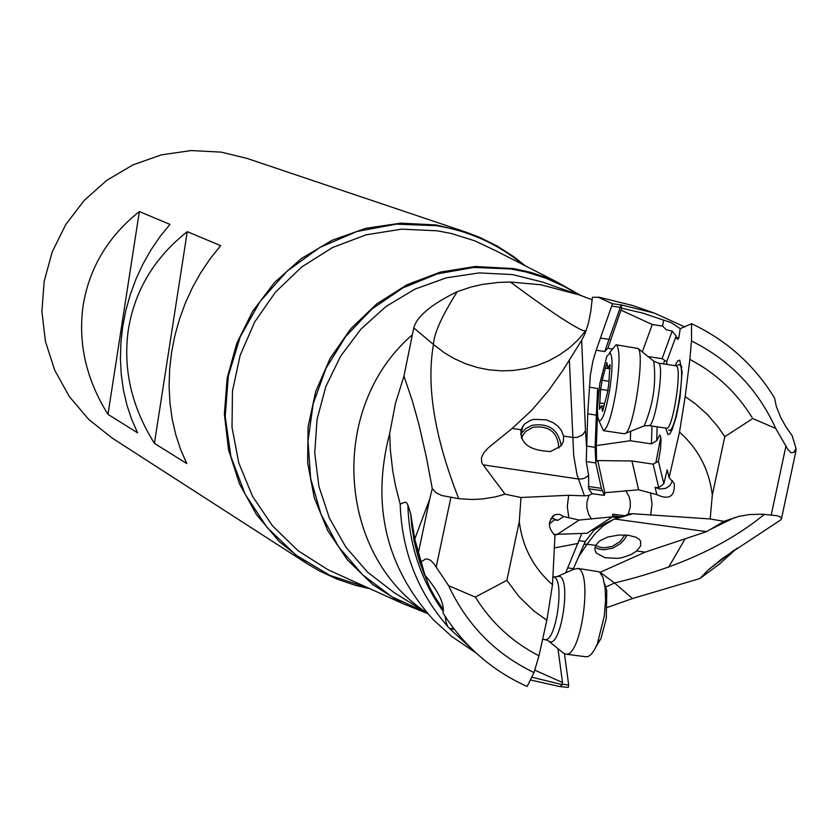 <?xml version="1.0" encoding="UTF-8"?>
<svg xmlns="http://www.w3.org/2000/svg" width="838" height="838" viewBox="0 0 838 838"><rect width="100%" height="100%" fill="white"/><g stroke="black" fill="none" stroke-linecap="round" stroke-linejoin="round"><path stroke-width="1.26" d="M612.253 516.899L617.585 517.633L624.928 515.768L628.196 514.134L632.784 513.715L710.163 518.963L712.321 495.101L724.776 436.682L752.765 418.571C737.189 392.991 716.218 373.266 689.863 359.408L691.486 340.961L691.549 323.719C726.525 340.123 754.179 364.865 774.522 397.935L776.365 406.65L780.817 417.617L785.918 426.793L792.13 435.645L796.1 448.686L795.252 454.238M656.856 494.671L638.619 489.79L604.816 492.702L597.735 460.586L631.957 460.994L653.127 464.158L658.417 461.214L663.832 483.788L667.205 469.772L669.112 477.639L674.265 483.516C674.978 496.557 669.164 500.276 656.856 494.671L655.106 487.307L659.632 489.015L665.665 488.365L669.751 485.778L672.652 480.782M724.776 436.682L717.862 426.615L707.23 414.349L695.121 403.581L685.191 396.594L679.503 432.125L669.112 477.639M679.503 432.125C698.264 448.791 709.199 469.772 712.321 495.101M624.886 534.958L620.277 541.369L612.285 546.428L603.999 547.832L599.568 547.12L595.661 545.36L599.463 541.055L607.697 537.043L618.905 535.011L628.332 535.262L636.105 537.284L639.059 539.138L640.682 541.275L640.588 546.02L636.671 550.985L645.187 552.137L706.612 531.627L723.98 521.33L739.126 516.302L749.654 514.532L762.318 514.207L776.91 515.695L779.948 516.69L781.582 518.23L795.974 450.886M796.1 448.686L793.576 452.53L790.863 452.677L787.699 449.137L775.695 428.417L752.765 418.571M723.98 521.33L710.163 518.963M617.585 517.633L605.528 523.184L594.016 530.192L585.28 541.547L573.003 569.61M624.928 515.768L612.788 514.176L612.369 516.826L586.946 533.272L553.688 534.424M581.844 533.46L565.671 572.836M549.33 523.949L554.253 519.927L557.93 520.335L563.66 516.554L579.152 520.063L556.61 534.822M579.152 520.063L612.369 516.826M512.175 428.428L531.784 410.222L548.366 390.822L562.748 370.616L581.656 340.301L585.479 430.701L582.609 434.891L577.33 437.31L573.663 437.562L563.586 436.116L563.377 441.469L561.031 446.005L550.608 451.493C529.7 450.708 519.843 443.459 521.027 429.758L512.175 428.428L488.407 447.743L483.798 452.834L481.41 457.82L481.756 462.586L483.117 464.839L578.335 478.99L582.389 478.865L585.458 477.744L588.643 475.251L586.233 461.529L587.752 413.846L596.342 415.135L595.106 447.345L595.808 462.953L601.391 488.365L604.387 495.352L592.236 493.75L588.957 495.384L584.442 495.845L568.667 495.279L520.995 497.5L519.277 521.686L506.864 580.336L519.057 596.677L533.67 610.787L546.847 620.225L552.504 584.704L554.976 535.356C547.486 527.678 547.602 520.744 555.322 514.553L559.658 514.343L563.66 516.554M557.93 520.335L553.384 518.617L550.775 518.586M546.847 620.225L538.981 655.787L534.016 672.568L527.133 686.469C494.41 671.709 467.772 649.387 447.241 619.492L443.04 613.007C444.821 604.324 438.787 591.722 424.939 575.193L414.758 539.054L410.693 513.757L407.897 505.021L406.577 502.779L405.037 502.172L400.176 504.141C401.779 550.849 417.544 591.544 447.471 626.216M552.504 584.704C533.586 568.133 522.514 547.13 519.277 521.686M506.864 580.336L475.335 597.075C491.236 622.644 512.458 642.212 538.981 655.787M420.823 562.078L425.295 559.114L427.453 558.977L430.638 560.339L433.99 563.785L448.623 585.699L475.335 597.075M448.623 585.699C466.996 625.043 495.457 654.007 534.016 672.568M410.505 512.856L413.899 540.007L419.67 561.994L429.37 586.81L434.754 596.792L442.757 608.849M531.732 677.188L562.183 684.604L562.518 682.499L534.738 670.138M530.36 679.964L559.994 686.584L562.183 684.604M449.681 628.668L473.135 650.204M557.961 648.654L562.518 682.499M562.235 684.237L568.688 685.075L568.311 687.443L560.025 686.563M564.456 653.776L568.688 685.075M476.225 653.106L451.892 636.587L433.099 619.512C385.627 566.226 371.171 504.172 389.712 433.351L395.473 403.277L403.958 376.136L413.773 327.899C416.853 316.408 431.34 304.33 457.244 291.655L471.218 286.973L482.541 284.407L498.348 282.427L510.363 282.018L541.055 284.784L579.372 294.945L592.183 299.784M645.187 552.137L600.008 572.344M781.582 518.23L780.953 519.759L722.209 558.579L708.623 569.62L699.929 578.524L632.491 598.542L614.558 582.955C676.612 568.206 726.567 545.329 764.424 514.343M605.623 587.155L614.558 582.955L600.092 572.302M632.491 598.542L607.445 607.403M737.011 548.209L719.245 564.225L699.929 578.524M775.695 428.417C757.856 389.146 729.783 360.005 691.486 340.961M680.184 364.624L681.87 366.96M672.547 428.794L670.222 430.533M676.14 335.986L666.702 361.702L662.083 358.674L672.17 331.115L676.14 335.986L675.931 337.253L677.565 339.432L678.686 338.489L680.257 328.674L691.549 323.719M684.845 326.946L654.258 313.056L621.147 304.875L604.743 351.531L596.174 350.232L612.484 303.754L621.147 304.875M621.199 304.896L621.67 308.175L642.956 313.161L671.269 322.703L680.362 328.706M581.656 340.301L585.039 333.597L588.465 323.039L590.842 311.003L592.403 297.27L599.327 297.291L632.145 305.367L654.258 313.056M597.871 297.071L612.484 303.754M587.752 413.846L590.277 375.623L592.937 360.958L596.174 350.232M609.404 339.39L600.815 338.091M604.743 351.531L607.875 348.22L621.67 308.175M642.327 351.929L652.247 324.516L662.617 326.097L666.262 329.763L672.17 331.115M652.247 324.516L621.335 310.301M663.507 320.504L662.617 326.097M662.083 358.674L648.025 356.548M607.875 348.22L612.421 349.079M666.702 361.702L666.849 364.383M685.191 396.594L689.863 359.408M657.16 426.804L656.709 440.694L659.684 435.037L660.606 436.315L661.014 440.484L660.501 449.21L658.417 461.214M675.072 365.619L677.628 361L679.775 360.141L682.101 372.114L680.037 397.442L676.392 416.371L671.908 430.271L669.845 433.759L668.054 434.713L665.655 428.071M597.735 460.586L596.53 461.256L596.342 445.586L597.504 415.187M638.619 489.79L631.957 460.994M663.832 483.788L658.731 487.695L653.127 464.158M658.731 487.695L655.106 487.307M604.387 495.352L604.816 492.702M588.643 475.251L588.643 488.743L602.145 490.743M592.236 493.75L588.643 488.743M483.117 464.839L505.073 494.179L520.995 497.5M414.758 539.054L429.653 499.333L432.272 488.585L435.97 492.681L441.563 495.478L458.753 498.673C434.587 437.363 426.165 385.972 433.466 344.502L444.748 353.028L454.186 358.58L465.383 363.671L477.293 367.484L488.795 369.799L501.711 370.857L513.306 370.469L526.034 368.542L537.556 365.358L548.806 360.801L559.407 354.956L569.358 347.906L577.969 339.966L586.422 329.931M505.073 494.179L495.363 496.892L482.175 499.019L472.161 499.5L458.753 498.673M597.84 399.276L597.662 388.486L596.342 415.135M589.104 387.198L597.662 388.486M664.764 360.35L663.413 363.86M596.342 445.586L630.323 440.736L630.658 431.287M656.709 440.694L651.409 443.889L651.995 426.029M651.409 443.889L630.323 440.736M660.773 437.111L655.882 462.691M521.027 429.758L524.347 424.206L530.286 420.414L533.974 419.346L546.198 419.828L553.373 422.802L557.867 426.144L561.24 430.166L563.586 436.116M561.167 445.837C558.527 429.747 548.89 422.897 532.266 425.285L525.824 428.522L520.587 434.178M521.299 437.488L525.761 431.35L532.978 427.275C549.246 425.348 557.867 432.293 558.831 448.11M306.844 563.534L112.208 438.096L88.776 419.503L69.376 396.625L54.753 370.323L45.472 341.59L41.9 311.516L44.173 281.222L52.218 251.882L65.72 224.605L84.188 200.418L106.887 180.264L132.97 164.877L161.441 154.852L191.211 150.557L221.159 152.128L246.875 158.361L466.316 232.262L436.064 224.951L400.815 223.159L365.745 228.324L332.173 240.255L301.387 258.533L274.56 282.458L252.73 311.128L236.725 343.465L227.15 378.221L224.385 414.077L228.512 449.66L239.364 483.61L256.512 514.668L279.305 541.641L306.844 563.534L319.477 570.95L337.159 579.163L355.637 585.395L369.893 588.705M525.321 265.835L513.841 256.763L497.447 246.204L479.985 237.5L466.316 232.262M186.78 463.561L154.412 443.344C131.44 406.671 122.767 368.647 128.403 329.282C134.918 290.074 154.548 257.538 187.272 231.655L220.677 245.66L210.328 258.513L200.952 272.392L192.635 287.183L185.47 302.728L179.542 318.88L174.891 335.462L171.581 352.306L169.643 369.254L169.098 386.129L169.936 402.764L172.167 418.979L175.739 434.618L180.631 449.524L186.78 463.561M139.359 211.564C108.154 236.41 89.436 267.615 83.192 305.179C77.819 342.899 86.084 379.289 107.976 414.349L137.642 432.869L131.671 419.398L126.926 405.089L123.437 390.099L121.259 374.555L120.41 358.633L120.913 342.48L122.757 326.275L125.92 310.154L130.372 294.306L136.07 278.876L142.963 264.033L150.966 249.913L159.995 236.651L169.957 224.395L139.359 211.564L107.976 414.349M427.663 613.573L402.355 603.402L372.742 584.589L347.529 560.025L327.763 530.705L314.271 497.803L307.63 462.67L308.101 426.731L315.706 391.493L330.12 358.381L350.745 328.768L376.744 303.88L407.027 284.731L440.359 272.099L475.345 266.484L514.008 268.642L530.988 272.444L547.476 277.944L557.05 282.039L580.703 295.416M187.272 231.655L154.412 443.344M594.938 547.392L599.18 549.1L603.926 549.759L612.798 548.178L620.696 543.453L624.75 538.949L626.929 535.105M579.048 556.076L587.061 544.239L595.64 545.402L594.823 549.435L596.426 553.122L605.026 557.752L617.533 558.37L622.288 557.584L631.035 554.609L636.671 550.985M573.642 568.698L567.776 567.902M578.251 543.401L554.128 548M432.272 488.585L426.165 456.165L418.979 424.719L412.401 400.993L403.958 376.136M413.773 327.899L433.466 344.502C433.864 333.786 441.783 316.177 457.244 291.655M424.374 574.742L418.853 557.155L424.939 575.193M400.176 504.141L395.452 485.485L392.687 470.579L390.319 449.681L389.712 433.351M678.79 337.808L675.931 337.253M620.738 307.462L612.096 306.142M445.083 616.223L446.172 622.697L447.953 627.034L450.854 628.929L453.253 627.882M548.701 641.164L563.377 653.043L566.205 654.195C581.383 656.322 592.927 571.621 577.885 568.457L573.527 569.379L558.087 576.156M577.529 568.353L599.453 571.862L602.899 577.298L605.12 588.004L605.581 599.935L604.313 615.982L597.295 643.961L594.299 650.099L591.178 654.373L588.098 656.583L585.573 656.73M604.449 583.248L606.785 590.727L606.283 618.35L601.014 638.42L596.017 646.842M668.609 430.072L669.342 430.397C675.899 432.157 686.029 366.562 679.503 364.582L675.826 365.735M658.385 363.095L676.256 365.871C682.425 367.746 672.83 429.884 666.629 428.218L666.378 428.187M616.339 344.837L638.085 348.493C645.009 353.395 633.957 428.532 625.609 433.309L624.153 433.749M598.971 420.749L603.433 430.648C607.571 428.595 611.74 415.658 615.94 391.817C619.785 365.483 620.015 349.865 616.621 344.963L616.066 344.795L609.456 352.882M599.778 383.741L597.326 408.619L597.829 417.712L599.17 420.917C602.47 420.938 605.947 410.704 609.614 390.215C612.662 369.307 612.85 356.904 610.179 352.976L606.88 356.192L599.778 383.741M606.901 362.624L607.749 367.997L610.022 364.603L608.713 384.558L607.236 393.713L602.512 411.385L601.6 405.917L599.348 409.248L600.657 389.345L602.124 380.263L606.901 362.624M650.634 515.297L652.027 503.973L650.466 492.744M785.971 445.973L771.253 514.888M706.612 531.627L615.061 519.078L632.784 513.715M628.196 514.134L630.249 507.252L630.323 501.878L629.129 496.672L625.693 490.513M584.128 544.239L587.061 544.239L595.085 533.722L603.14 525.803L614.296 519.005M620.172 516.763L612.547 515.716M588.957 495.384L586.904 502.276L586.841 507.66L588.705 514.511L591.481 519.026M568.667 495.279L567.284 506.634L568.866 517.884M443.197 611.426C420.728 579.896 408.965 544.428 407.897 505.021M411.908 335.179C328.203 407.718 336.583 554.159 427.045 612.871M427.506 613.395L393.493 592.162L367.411 572.008L345.759 547.005L329.365 518.073L318.89 486.333L314.732 452.981L317.068 419.314L325.814 386.611L340.637 356.15L360.969 329.083L386.025 306.478L414.831 289.173L446.266 277.849L479.137 272.905L512.479 274.571L542.741 282.123L572.323 292.567M668.567 567.326L684.96 539.085M585.479 430.701L586.506 445.785M569.369 360.34L573.716 455.663L577.057 474.937L584.442 495.845M436.179 567.169L450.854 497.657M595.106 447.345L586.495 446.057M586.233 461.529L595.808 462.953M601.391 488.365L588.203 486.407M523.006 264.651C497.72 243.827 468.851 230.838 436.399 225.673L396.259 224.134L356.883 231.508L319.875 247.44L287.046 271.166L260.021 301.533L240.118 337.065L228.313 376.021L225.181 416.496L230.879 456.511L245.084 494.106L267.092 527.479L295.824 554.997L329.847 575.371L367.526 587.637M402.355 603.402L328.129 569.809L339.914 575.14L328.129 569.809L298.108 550.755L272.539 525.887L252.489 496.211L238.788 462.932L232.021 427.39L232.472 391.053L240.129 355.406L254.7 321.939L275.566 292.012L301.869 266.872L332.529 247.535L366.269 234.787L401.706 229.151L437.384 230.817L451.462 233.53L474.842 240.852L495.991 250.855M577.791 294.389L564.487 286.586L545.737 278.132L526.086 271.994L510.593 268.935L473.784 267.437L437.3 273.869L402.806 287.958L371.842 309.075L345.843 336.279L325.992 368.353L313.171 403.832L307.986 441.113L310.647 478.488L321.017 514.291L338.625 546.879L362.655 574.816L391.995 596.855L425.327 612.033M578.922 540.688L585.28 541.547M594.016 530.192L592.12 529.93M429.653 499.333L418.298 553.153M423.599 572.626L418.015 556.338L414.8 543.778L411.867 526.714L410.693 513.757M585.72 330.853L582.85 330.528C571.128 325.354 546.963 309.18 510.363 282.018M552.776 576.869L553.96 577.078C564.802 579.446 556.369 641.164 545.412 639.604L544.669 639.509M542.647 639.247L547.256 640.232L549.414 641.562C560.884 648.046 571.495 579.163 559.459 576.314L553.782 577.015M648.717 425.536L648.979 425.578C655.096 427.223 664.691 365.064 658.605 363.2L653.724 361.168C656.458 382.788 653.284 404.356 644.213 425.861L643.28 426.238M653.378 360.885L638.085 348.493M610.074 368.835L605.277 368.112M602.124 380.263L608.482 381.217M608.294 390.498L600.657 389.345M604.376 403.612L599.641 402.9M603.297 409.845L602.176 409.677M610.284 365.797L609.32 365.651M617.323 517.591L620.099 516.753M626.531 514.804L630.082 513.725M555.322 514.553L552.232 516.606M709.87 529.689L734.622 517.549M734.287 550.053L708.634 569.63M520.922 433.675L523.3 425.275M521.718 438.546L522.776 434.807M496.023 250.866L557.05 282.039M595.389 551.467L596.426 553.122M454.416 629.401L450.854 628.929M586.61 656.866L566.205 654.195M606.785 590.727L604.565 583.897M601.014 638.42L597.295 643.961M669.342 430.397L670.484 430.575M625.609 433.309L644.213 425.861L648.979 425.578L666.629 428.218M603.433 430.648L624.499 433.801M604.02 406.252L601.516 405.875M610.137 368.385L607.896 368.05M679.262 364.478L680.404 364.656"/></g></svg>
